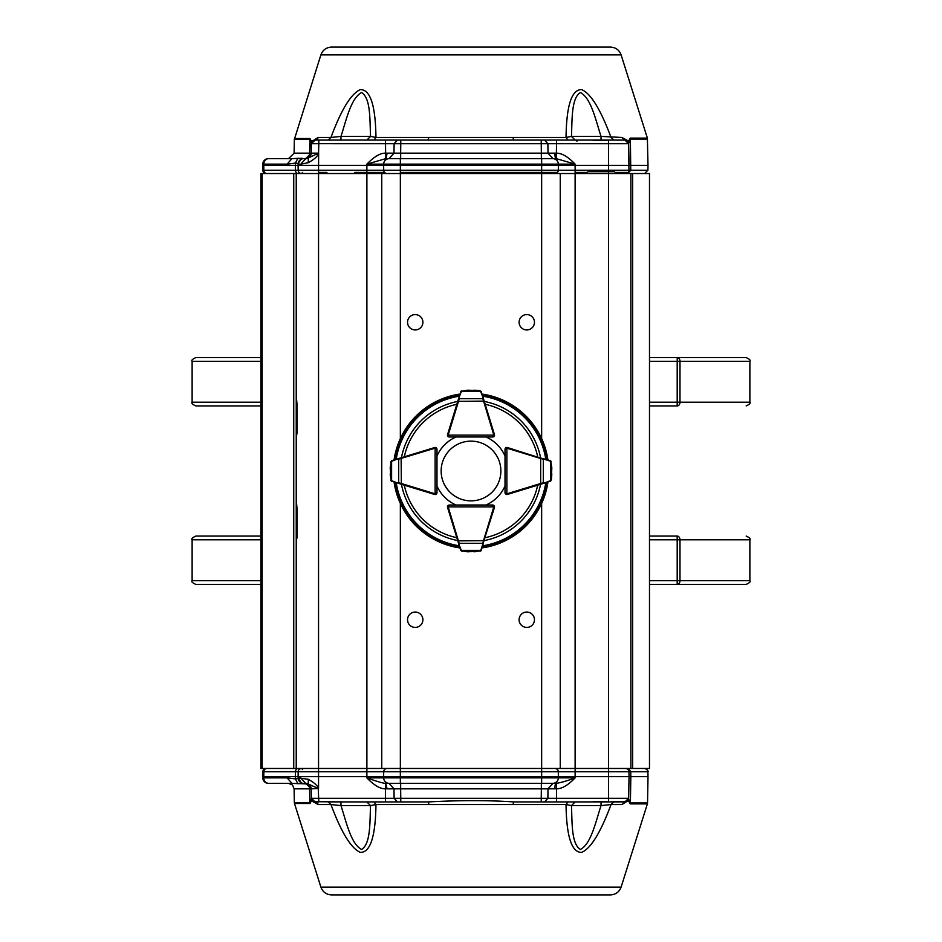 <?xml version="1.0" encoding="UTF-8"?>
<svg xmlns="http://www.w3.org/2000/svg" width="942" height="942" viewBox="0 0 942 942"><rect width="100%" height="100%" fill="white"/><g stroke="black" fill="none" stroke-linecap="round" stroke-linejoin="round"><path stroke-width="1.41" d="M649.485 536.069L677.192 536.069A3.721 2.791 -90 0 1 679.983 539.79L679.983 580.696L749.879 580.696L749.879 539.79L677.192 539.79L677.192 536.069M749.879 580.696C750.833 581.603 749.585 582.839 746.158 584.417L677.192 584.417A3.721 2.791 -90 0 0 679.983 580.696L677.192 580.696L677.192 539.79L649.485 539.79M649.485 580.696L677.192 580.696L677.192 584.417L649.485 584.417M677.192 405.931L677.192 402.21L749.879 402.21L749.879 361.304L679.983 361.304L679.983 402.21A3.721 2.791 -90 0 1 677.192 405.931L649.485 405.931M649.485 402.21L677.192 402.21L677.192 361.304L679.983 361.304A3.721 2.791 -90 0 0 677.192 357.583L746.158 357.583L677.192 357.583L677.192 361.304L649.485 361.304M649.485 357.583L677.192 357.583M260.91 361.304L192.121 361.304C191.167 360.397 192.415 359.161 195.842 357.583L260.91 357.583M260.91 536.069L195.842 536.069L260.91 536.069M260.91 584.417L195.842 584.417L260.91 584.417M260.91 405.931L195.842 405.931L260.91 405.931M262.159 173.528L262.159 768.472L260.91 768.472L260.91 173.528L296.235 173.528L296.235 395.793L296.977 403.871L296.235 442.092L296.235 499.908L296.977 507.985L296.235 546.207L296.235 768.472L649.485 768.472L649.485 173.528L632.647 173.528L632.647 768.472M526.778 612.053A7.689 7.689 0 0 1 533.431 623.58A7.689 7.689 0 0 1 520.125 623.58A7.689 7.689 0 0 1 526.778 612.053M415.222 314.581A7.689 7.689 0 0 1 421.875 326.109A7.689 7.689 0 0 1 408.569 326.109A7.689 7.689 0 0 1 415.222 314.581M415.222 612.053A7.689 7.689 0 0 1 421.875 623.58A7.689 7.689 0 0 1 408.569 623.58A7.689 7.689 0 0 1 415.222 612.053M526.778 314.581A7.689 7.689 0 0 1 533.431 326.109A7.689 7.689 0 0 1 520.125 326.109A7.689 7.689 0 0 1 526.778 314.581M296.235 556.522L296.235 489.593M296.235 452.407L296.235 385.478M262.159 768.472L296.235 768.472L296.235 173.528L632.647 173.528M630.893 173.528L630.893 768.472M560.243 768.472L560.243 173.528M381.757 173.528L381.757 768.472M296.977 507.985L296.977 538.129M296.977 403.871L296.977 434.015M512.754 449.193L507.432 447.556A1.86 1.86 0 0 0 505.018 449.334L505.018 455.999A37.185 37.185 0 0 0 486.001 436.982L492.654 436.982A1.86 1.86 0 0 0 494.444 434.568A1.86 1.86 0 0 1 494.515 435.122L492.666 436.982A1.86 1.86 0 0 0 494.515 435.122L448.227 435.122L449.346 436.982L455.999 436.982A37.185 37.185 0 0 0 436.982 455.999L436.982 449.334A1.86 1.86 0 0 0 434.568 447.556A1.86 1.86 0 0 1 435.122 447.485L436.982 449.346A1.86 1.86 0 0 0 435.122 447.485L435.122 493.773L436.982 492.654L436.982 486.001A37.185 37.185 0 0 0 455.999 505.018M459.943 547.926A77.715 77.715 0 0 1 394.074 482.057M394.074 459.943A77.715 77.715 0 0 1 459.943 394.074M482.057 394.074A77.715 77.715 0 0 1 547.926 459.943M547.926 482.057A77.715 77.715 0 0 1 482.057 547.926M429.246 449.193L434.568 447.556L434.792 448.274L398.702 459.143L398.702 482.857L401.339 483.493L401.115 484.212L390.859 480.585M449.193 429.246L447.556 434.568A1.86 1.86 0 0 0 449.334 436.982L448.027 436.429A1.86 1.86 0 0 0 449.346 436.982L492.654 436.982L493.773 435.122A1.119 1.119 0 0 0 493.726 434.792L482.857 398.702L459.143 398.702L458.507 401.339L457.788 401.115L461.415 390.859M492.807 429.246L494.444 434.568L493.726 434.792M512.754 492.807L507.432 494.444A1.86 1.86 0 0 1 506.878 494.515L505.018 492.654A1.86 1.86 0 0 0 507.432 494.444A1.86 1.86 0 0 1 506.878 494.515L506.878 448.227L505.018 449.346L506.878 447.485A1.86 1.86 0 0 1 507.432 447.568L551.141 461.415M492.807 512.754L494.444 507.432A1.86 1.86 0 0 0 492.666 505.018L486.001 505.018A37.185 37.185 0 0 0 505.018 486.001L505.018 492.666A1.86 1.86 0 0 0 506.878 494.515M429.246 492.807L434.568 494.444A1.86 1.86 0 0 0 436.982 492.666L436.429 493.973A1.86 1.86 0 0 0 436.982 492.654L436.982 449.346L435.122 448.227A1.119 1.119 0 0 0 434.792 448.274M449.193 512.754L447.556 507.432A1.86 1.86 0 0 1 447.485 506.878L449.346 505.018A1.86 1.86 0 0 0 447.556 507.432A1.86 1.86 0 0 1 447.485 506.878L493.773 506.878L492.654 505.018L494.515 506.878A1.86 1.86 0 0 1 494.432 507.432L480.585 551.141M492.654 505.772A1.119 1.119 0 0 1 493.773 506.878L494.515 506.878A1.86 1.86 0 0 0 492.654 505.018L449.334 505.018A1.86 1.86 0 0 0 447.485 506.878M546.442 482.504L507.432 494.432L507.208 493.726A1.119 1.119 0 0 1 506.878 493.773L505.018 492.654L505.018 449.346A1.86 1.86 0 0 1 505.571 448.027A1.86 1.86 0 0 0 505.018 449.346L505.571 448.027A1.86 1.86 0 0 1 506.878 447.485A1.86 1.86 0 0 0 505.571 448.027M551.388 479.819L550.093 481.397A1.86 1.86 0 0 0 550.234 481.338L551.388 479.819L551.824 474.038L551.294 479.737L551.824 467.997L550.646 460.885L551.812 467.727M551.824 467.997A0.742 0.742 0 0 0 551.824 467.962A0.742 0.742 0 0 1 551.824 467.997A0.742 0.742 0 0 0 551.824 467.962L550.646 460.885M550.846 461.05L550.234 460.662A1.86 1.86 0 0 0 550.093 460.603L546.442 459.496M540.885 484.212L540.661 483.493L543.298 482.857L543.298 459.143L540.661 458.507L540.885 457.788M550.646 481.115L551.294 479.737M550.234 481.338A1.86 1.86 0 0 1 550.093 481.397L550.729 480.514L550.729 461.486L550.093 460.603A1.86 1.86 0 0 1 550.234 460.662M542.981 483.564L550.399 480.679M550.399 461.321L542.981 458.436M449.346 436.228A1.119 1.119 0 0 1 448.227 435.122L447.485 435.122A1.86 1.86 0 0 0 448.027 436.429L447.485 435.122A1.86 1.86 0 0 1 447.568 434.568L457.788 401.115M482.28 394.792L494.432 434.568M479.819 390.612L481.397 391.907A1.86 1.86 0 0 0 481.338 391.766L479.819 390.612L474.038 390.176L479.737 390.706L467.997 390.176L460.885 391.354L467.727 390.188M467.962 390.176A0.742 0.742 0 0 1 467.997 390.176A0.742 0.742 0 0 0 467.962 390.176L460.885 391.354M461.05 391.154L460.662 391.766A1.86 1.86 0 0 0 460.603 391.907L461.321 391.601L458.436 399.019M481.115 391.354L479.737 390.706M481.397 391.907L480.514 391.271L461.321 391.601M483.564 399.019L480.679 391.601M484.212 401.115L458.507 401.339L448.274 434.792A1.119 1.119 0 0 0 448.227 435.122M459.496 546.442L459.72 547.208M458.436 542.981L461.321 550.399L460.603 550.093A1.86 1.86 0 0 0 460.662 550.234L462.181 551.388L460.603 550.093L447.568 507.432L448.274 507.208L459.143 543.298L482.857 543.298L483.493 540.661L484.212 540.885M467.727 551.812L467.962 551.824A0.742 0.742 0 0 0 467.997 551.824L481.115 550.646L474.273 551.812M474.003 551.824A0.742 0.742 0 0 0 474.038 551.824A0.742 0.742 0 0 1 474.003 551.824A0.742 0.742 0 0 0 474.038 551.824L481.115 550.646M480.95 550.846L481.338 550.234A1.86 1.86 0 0 0 481.397 550.093L480.679 550.399L483.564 542.981M482.28 547.208L482.504 546.442M460.885 550.646L467.997 551.824A0.742 0.742 0 0 1 467.962 551.824A0.742 0.742 0 0 0 467.997 551.824M448.027 505.571L449.346 505.018L448.227 506.878A1.119 1.119 0 0 0 448.274 507.208M457.788 540.885L483.493 540.661L493.726 507.208A1.119 1.119 0 0 0 493.773 506.878M436.228 492.654A1.119 1.119 0 0 1 435.122 493.773L435.122 494.515A1.86 1.86 0 0 0 436.429 493.973L435.122 494.515A1.86 1.86 0 0 1 434.568 494.432L401.115 484.212M395.558 459.496L394.792 459.72M399.019 458.436L391.601 461.321L391.907 460.603A1.86 1.86 0 0 0 391.766 460.662L390.612 462.181L391.907 460.603L434.568 447.568M390.188 467.727L390.176 467.962A0.742 0.742 0 0 0 390.176 467.997L391.354 481.115L390.188 474.273M390.176 474.038A0.742 0.742 0 0 1 390.176 474.003A0.742 0.742 0 0 0 390.176 474.038L391.354 481.115M391.154 480.95L391.766 481.338A1.86 1.86 0 0 0 391.907 481.397L391.601 480.679L399.019 483.564M391.354 460.885L390.176 467.997A0.742 0.742 0 0 1 390.176 467.962M401.115 457.788L401.339 483.493L434.792 493.726A1.119 1.119 0 0 0 435.122 493.773M441.15 471A29.85 29.85 0 0 0 485.931 496.858A29.85 29.85 0 0 0 485.931 445.142A29.85 29.85 0 0 0 441.15 471M610.475 47.1L331.525 47.1L610.475 47.1C615.715 47.394 619.259 49.985 621.108 54.895L320.892 54.895C322.741 49.985 326.285 47.394 331.525 47.1M313.686 143.69L394.121 143.714L397.442 140.064L317.536 140.064M576.975 141.17L575.856 140.064L610.122 140.064M620.531 140.064L612.594 140.064L624.958 140.064L621.897 137.461L627.937 140.699L628.549 142.878M320.892 54.895L294.34 139.463L309.812 139.463L311.178 142.501L309.953 138.509L311.625 141.559L318.16 137.461L330.948 137.461C341.31 109.59 351.095 93.647 360.303 89.631C370.3 89.36 375.517 105.304 375.964 137.461L374.045 140.064L372.95 140.064M329.535 139.593L328.134 140.064L330.948 137.461L340.969 136.402L340.957 140.064L366.85 140.064L370.559 136.402L375.964 137.461L566.036 137.461C566.483 105.374 571.688 89.431 581.65 89.62C590.775 93.435 600.584 109.378 611.052 137.461L613.866 140.064L612.594 140.064L625.476 140.099L608.579 140.099C600.313 140.747 594.991 140.735 592.589 140.064L544.558 140.064L547.879 143.714L556.522 143.714L556.522 140.064M628.632 143.372L628.396 141.465L630.245 138.121L647.378 138.121L621.108 54.895M630.245 138.121A3.344 3.026 90 0 1 630.386 139.063L628.644 143.478L629.032 165.345L648.002 165.345L647.378 138.121M614.29 171.656L588.008 171.656M331.384 140.064L318.808 140.064L318.808 143.714L311.366 143.714L311.201 153.169L311.178 142.501L311.625 141.559L311.39 143.396L312.367 141.253M314.334 140.134L315.087 140.064A3.721 3.226 90 0 0 318.16 137.461M625.394 140.087L592.589 140.064L624.887 140.064A1.119 1.048 -90 0 1 624.935 140.064L628.008 141.689M628.396 141.465L628.867 142.419M627.937 140.699L628.008 141.677M569.439 140.064L567.955 140.064L566.036 137.461L571.441 136.402L575.15 140.064L513.991 140.064A3.721 0.895 90 0 1 513.143 137.461M574.879 140.064L601.043 140.064L601.031 136.402L621.897 137.461M601.031 136.402C595.815 120.552 591.14 98.027 580.437 92.587C571.087 98.027 572.265 120.541 571.441 136.402L601.031 136.402M428.857 137.461L428.009 140.064L374.045 140.064L400.762 140.064L400.762 143.714L541.238 143.714L541.238 140.064L544.558 140.064M541.238 140.064L428.009 140.064M370.559 136.402C369.735 120.552 370.913 98.027 361.563 92.587C350.86 98.027 346.185 120.552 340.969 136.402L370.559 136.402M312.002 140.888L311.39 143.396M318.808 140.064L315.087 140.064L311.366 143.714L315.087 140.064L311.955 141.771M328.157 140.064L332.302 140.064M626.83 140.605L625.476 140.099L628.655 143.702L628.95 170.243A3.344 3.344 0 0 1 625.606 173.528L625.606 173.528A3.344 3.344 0 0 0 628.95 170.243L647.908 170.243L648.002 165.345M575.856 140.064L592.589 140.064M397.442 140.064L400.762 140.064M422.664 47.1L450.264 47.1L422.664 47.1M491.736 47.1L517.476 47.1L491.736 47.1M307.351 158.386A5.581 5.581 -48.5 0 0 308.269 157.985A5.581 5.581 -172.6 0 1 305.632 158.656L308.34 157.95L311.201 153.169L318.643 153.169L311.201 153.169A5.581 5.581 -172.6 0 1 308.34 157.95A5.581 5.581 -48.5 0 0 311.201 153.169L305.632 158.656A5.581 5.581 -48.5 0 0 307.139 158.444M289.995 158.656L301.876 158.303L298.131 163.425L295.388 163.096L297.966 158.138M299.78 160.258L298.119 164.132A5.581 5.581 0 0 1 303.689 158.656L301.876 158.303M553.084 158.656L555.862 158.656A5.581 0.942 -90 0 1 554.92 153.169L556.522 153.181C561.809 153.087 568.014 156.737 575.115 164.132L575.115 170.243L558.3 170.243L558.382 165.345L629.032 165.345M554.92 153.169L548.008 153.169L553.001 158.656L541.344 158.656L541.344 153.169L548.008 153.169L547.879 143.714L541.238 143.714L541.344 153.169L400.656 153.169L400.656 158.656L388.999 158.656L393.992 153.169L400.656 153.169L400.762 143.714L394.121 143.714L393.992 153.169L387.08 153.169L386.138 158.656L388.916 158.656M318.808 143.714L318.549 153.405C317.631 156.325 314.204 159.434 308.246 162.719L300.781 164.132L305.785 158.656M300.781 164.132L298.119 164.132L298.096 165.345L383.618 165.345L383.7 170.243A3.344 3.344 -90 0 0 387.044 173.528M608.579 140.099L608.579 143.714L556.522 143.714L556.298 158.656L385.702 158.656L366.885 164.132C374.198 156.607 380.391 152.957 385.478 153.181L387.08 153.169M268.611 158.656L268.364 158.656A5.581 5.581 0 0 0 262.794 164.132A5.581 5.581 0 0 1 268.364 158.656A5.581 5.581 0 0 0 262.794 164.132L262.771 165.345L263.76 165.345L263.784 164.132L287.098 164.132L291.926 158.656L268.611 158.656A5.581 4.828 90 0 0 263.784 164.132L262.794 164.132M298.119 163.849L298.096 165.345L295.352 165.345L295.388 163.096L287.098 164.132M294.493 138.509L309.953 138.509L309.577 153.169L311.201 153.169L310.813 155.089L307.504 158.303L303.689 158.656A5.581 5.581 0 0 0 298.119 164.132L299.827 160.199M318.643 153.169L318.549 170.243L366.885 170.243L366.885 164.132L383.641 164.132A5.581 5.581 90 0 1 389.211 158.656A5.581 5.581 0 0 0 383.641 164.132L383.618 165.345L558.382 165.345L558.359 164.132A5.581 5.581 90 0 0 552.789 158.656A5.581 5.581 -90 0 1 558.359 164.132L575.115 164.132L556.298 158.656M385.702 158.656L385.478 140.064M308.246 162.719L308.34 157.95L318.255 153.287M298.096 165.345L298.178 170.243L295.423 170.243L295.352 165.345L263.76 165.345L263.842 170.243A3.344 2.897 90 0 0 266.739 173.528M558.3 170.243A3.344 3.344 0 0 1 554.956 173.528A3.344 3.344 0 0 0 558.3 170.243L541.65 170.243L541.65 438.619M299.85 781.813L298.119 777.868L301.876 783.697L308.34 784.05L318.549 788.595L311.201 788.831L308.34 784.05A5.581 5.581 0 0 1 311.201 788.831A5.581 5.581 0 0 0 308.34 784.05L308.246 779.281C314.204 782.578 317.631 785.675 318.549 788.595L318.549 170.243L298.178 170.243A3.344 3.344 -90 0 0 301.522 173.528M298.32 173.528A3.344 2.897 90 0 1 295.423 170.243L262.853 170.243A3.344 3.344 -90 0 0 266.197 173.528A3.344 3.344 179.9 0 1 262.853 170.243L262.771 165.345M331.525 894.9L610.475 894.9L331.525 894.9C326.285 894.606 322.741 892.015 320.892 887.105L294.493 803.491L309.953 803.491L311.366 798.298L311.625 800.441L309.953 803.491M610.475 894.9L610.475 894.9C615.715 894.606 619.259 892.015 621.108 887.105L320.892 887.105M329.476 801.936L366.85 801.936L370.559 805.598C369.735 821.448 370.913 843.973 361.563 849.413C350.86 843.973 346.185 821.448 340.969 805.598L330.948 804.539L328.134 801.936M349.541 801.936L366.108 801.936M575.15 801.936L571.441 805.598C572.265 821.459 571.087 843.973 580.437 849.413C591.14 843.973 595.815 821.448 601.031 805.598L601.043 801.936L624.935 801.936L621.908 804.539L611.052 804.539C600.584 832.622 590.775 848.565 581.65 852.38C571.688 852.569 566.483 836.626 566.036 804.539L567.955 801.936L541.238 801.936L556.522 801.936L556.522 798.286L547.879 798.286L544.558 801.936M621.108 887.105L647.378 803.879L630.245 803.879L628.396 800.535L621.897 804.539M428.857 804.539A3.721 0.895 -90 0 0 428.009 801.936L340.957 801.936L340.969 805.598L370.559 805.598L375.964 804.539L374.045 801.936L428.009 801.936C460.049 800.217 488.71 800.217 513.991 801.936A3.721 0.895 -90 0 0 513.143 804.539L375.964 804.539C375.517 836.696 370.3 852.64 360.303 852.369C351.095 848.353 341.31 832.41 330.948 804.539L318.16 804.539L312.002 801.112L311.366 798.286L318.808 798.286L311.39 798.604L311.201 788.831L311.979 788.795M628.361 768.472L630.751 771.757L647.908 771.757L648.002 776.655L630.834 776.655L630.386 802.937L630.834 776.655L629.032 776.655L628.95 771.757A3.344 3.344 90 0 0 625.606 768.472L626.136 768.519M517.476 894.9L491.736 894.9M312.002 801.112L311.39 798.604L311.955 800.229L315.087 801.936A3.721 3.226 -90 0 1 318.16 804.539M613.866 801.936L611.052 804.539L601.031 805.598L571.441 805.598L566.036 804.539L513.143 804.539M627.937 801.301L628.02 800.3M553.401 783.344L552.789 783.344A5.581 5.581 0 0 0 558.359 777.868L558.3 771.757A3.344 3.344 0 0 0 554.956 768.472A3.344 3.344 0 0 1 558.3 771.757L558.382 776.655L608.579 776.655L608.579 798.286L628.655 798.286L625.476 801.901L628.655 798.286L628.396 800.535L628.655 798.298L624.97 801.936A1.119 1.048 -90 0 1 624.923 801.936L609.839 801.936L627.066 801.265L625.641 801.877M628.655 798.321L629.032 776.655L628.644 798.522L628.008 800.323L624.935 801.936M628.867 799.581L630.386 802.937A3.344 3.026 -90 0 1 630.245 803.879M629.798 802.666L629.362 801.948M328.275 801.948L329.535 802.384M349.411 801.936L313.768 801.701M313.215 801.43L312.508 800.9M311.625 800.441L311.39 798.604M513.991 801.936L541.238 801.936L541.238 798.286L400.762 798.286L400.762 801.936M592.589 801.936C594.991 801.265 600.313 801.253 608.579 801.901L556.522 801.936M301.876 783.697L288.888 783.344M304.49 783.344A5.581 5.087 -90 0 1 309.577 788.831L294.104 788.831L292.467 784.98L288.523 783.344L268.364 783.344A5.581 5.581 0 0 0 268.364 783.344L291.926 783.344L287.098 777.868L295.388 778.904L297.966 783.862M307.351 783.614A5.581 5.581 0 0 1 308.269 784.015A5.581 5.581 0 0 0 305.632 783.344A5.581 5.581 0 0 1 307.127 783.556M299.815 781.778L298.119 777.892L298.131 778.575L295.388 778.904L295.352 776.655L298.096 776.655L298.119 777.868L308.246 779.281M385.478 801.936L385.478 788.819C380.285 788.972 374.092 785.334 366.885 777.868C377.094 781.554 383.37 783.379 385.702 783.344L387.08 788.831L385.478 788.819L385.702 783.344M301.522 768.472A3.344 3.344 0 0 0 298.178 771.757L298.096 776.655L383.618 776.655L383.641 777.868A5.581 5.581 -90 0 0 389.211 783.344L386.138 783.344M397.442 801.936L394.121 798.286L400.762 798.286L400.656 788.831L393.992 788.831L388.999 783.344L400.656 783.344L400.656 788.831L541.344 788.831L541.238 798.286L547.879 798.286L548.008 788.831L541.344 788.831L541.344 783.344L553.001 783.344L548.008 788.831L556.522 788.819L556.522 798.286L608.579 798.286L608.579 801.901M624.887 140.064L628.655 143.714L608.579 143.714L608.579 170.243L575.115 170.243L575.115 777.868C568.12 785.204 561.915 788.854 556.522 788.819L556.298 783.344C561.161 782.602 567.437 780.777 575.115 777.868L558.359 777.868A5.581 5.581 -90 0 1 552.789 783.344L389.211 783.344A5.581 5.581 90 0 1 383.641 777.868L366.885 777.868L366.885 170.243L400.35 170.243L400.35 438.619M629.032 776.655L608.579 776.655L608.579 170.243L628.95 170.243M625.606 768.472L625.618 768.472A3.344 3.344 90 0 1 628.95 771.757L558.3 771.757A3.344 3.344 0 0 0 554.956 768.472M308.34 784.05L305.632 783.344L311.201 788.831L309.506 784.91L305.632 783.344L300.781 777.868M298.32 768.472A3.344 2.897 90 0 0 295.423 771.757L295.352 776.655L262.771 776.655L262.794 777.868A5.581 5.581 0 0 0 268.364 783.344A5.581 5.581 0 0 1 262.794 777.868A5.581 5.581 0 0 0 268.364 783.344M318.255 788.713L318.808 801.936M315.087 801.936L311.366 798.286L315.087 801.936M556.298 783.344L555.862 783.344A5.581 0.942 -90 0 0 554.92 788.831M303.689 783.344A5.581 5.581 0 0 1 298.119 777.868A5.581 5.581 0 0 0 303.689 783.344M387.044 768.472A3.344 3.344 0 0 0 383.7 771.757L383.618 776.655L541.65 776.655L541.65 777.868L383.641 777.868M400.35 503.381L400.35 771.757L262.853 771.757A3.344 3.344 89.9 0 1 266.197 768.472A3.344 3.344 0 0 0 262.853 771.757L262.771 776.655M558.382 776.655L541.65 776.655L541.65 771.757L558.3 771.757M260.91 539.79L192.121 539.79L192.121 580.696L260.91 580.696M192.121 361.304L192.121 402.21L260.91 402.21M293.739 768.472L293.739 173.528M541.65 503.381L541.65 771.757L400.35 771.757L400.35 783.344M457.694 540.543A70.815 70.815 0 0 1 401.457 484.306M401.457 457.694A70.815 70.815 0 0 1 457.694 401.457M484.306 401.457A70.815 70.815 0 0 1 540.543 457.694M540.543 484.306A70.815 70.815 0 0 1 484.306 540.543M545.807 482.704A75.713 75.713 0 0 1 482.704 545.807M482.704 396.193A75.713 75.713 0 0 1 545.807 459.296M396.193 459.296A75.713 75.713 0 0 1 459.296 396.193M459.296 545.807A75.713 75.713 0 0 1 396.193 482.704M459.649 546.961A76.808 76.808 0 0 1 395.039 482.351M395.039 459.649A76.808 76.808 0 0 1 459.649 395.039M482.351 395.039A76.808 76.808 0 0 1 546.961 459.649M546.961 482.351A76.808 76.808 0 0 1 482.351 546.961M404.306 456.811A68.177 68.177 0 0 1 456.811 404.306M485.189 404.306A68.177 68.177 0 0 1 537.694 456.811M537.694 485.189A68.177 68.177 0 0 1 485.189 537.694M456.811 537.694A68.177 68.177 0 0 1 404.306 485.189M505.772 449.346A1.119 1.119 0 0 1 506.878 448.227L506.878 447.485A1.86 1.86 0 0 1 507.432 447.568L507.208 448.274A1.119 1.119 0 0 0 506.878 448.227M507.208 493.726L540.661 483.493L540.661 458.507L507.208 448.274M448.274 434.792L447.568 434.568M493.726 507.208L494.432 507.432A1.86 1.86 0 0 0 492.654 505.018L493.973 505.571M461.321 550.399L480.679 550.399M391.601 461.321L391.601 480.679M434.792 493.726L434.568 494.432M318.549 172.433L326.921 172.433M354.793 172.433L384.572 172.433M400.35 172.433L557.428 172.433M575.115 172.433L587.207 172.433M615.079 172.433L628.078 172.433M627.725 173.528L630.751 170.243L630.386 139.063L647.543 139.063M294.34 139.463L294.104 153.169L309.577 153.169A5.581 5.087 -90 0 1 304.49 158.656M383.641 164.132L541.65 164.132L541.65 170.243L400.35 170.243L400.35 158.656M266.197 173.528A3.344 3.344 179.9 0 1 262.853 170.243M558.359 164.132L541.65 164.132L541.65 158.656M311.201 788.831L309.577 788.831L309.812 802.537L294.34 802.537L294.493 803.491M628.95 771.757L630.751 771.757L630.822 777.68M647.378 803.879L647.543 802.937L630.386 802.937M387.08 788.831L393.992 788.831L394.121 798.286L318.808 798.286M287.098 777.868L263.784 777.868A5.581 4.828 90 0 0 268.611 783.344M266.739 768.472A3.344 2.897 90 0 0 263.842 771.757L263.784 777.868L262.794 777.868M541.65 783.344L541.65 777.868L558.359 777.868M262.853 771.757A3.344 3.344 89.9 0 1 266.197 768.472M192.121 580.696C191.167 581.603 192.415 582.839 195.842 584.417M192.121 539.79C191.167 538.883 192.415 537.647 195.842 536.069M749.879 539.79C750.833 538.883 749.585 537.647 746.158 536.069M749.879 361.304C750.833 360.397 749.585 359.161 746.158 357.583M749.879 402.21C750.833 403.117 749.585 404.353 746.158 405.931M192.121 402.21C191.167 403.117 192.415 404.353 195.842 405.931M505.018 492.654L505.571 493.973M492.654 436.982L493.973 436.429M448.027 436.429L449.346 436.982M436.982 449.346L436.429 448.027M436.429 493.973L436.982 492.654M302.653 172.433L301.534 173.528M612.594 140.064L613.866 140.064M571.876 140.064L573.737 140.064M573.984 140.064L574.714 140.064M610.051 140.064L601.043 140.064M370.453 140.064L367.427 140.064M294.104 153.169L288.523 158.656M647.908 170.243L644.563 173.528M541.344 158.656L550.328 158.656M552.283 158.656L552.978 158.656M400.656 158.656L391.672 158.656M389.717 158.656L389.022 158.656M308.34 157.95L305.632 158.656M315.57 801.936L318.867 801.936M302.653 769.567L301.534 768.472M294.34 802.537L294.104 788.831M374.056 801.936L372.95 801.936M370.453 801.936L367.427 801.936M647.543 802.937L648.002 776.655M647.908 771.757C649.085 771.357 645.741 768.354 644.563 768.472M552.978 783.344L552.283 783.344M550.328 783.344L548.268 783.344M547.726 783.344L545.1 783.344M542.109 783.344L541.344 783.344M400.656 783.344L391.672 783.344M389.717 783.344L389.022 783.344"/></g></svg>

